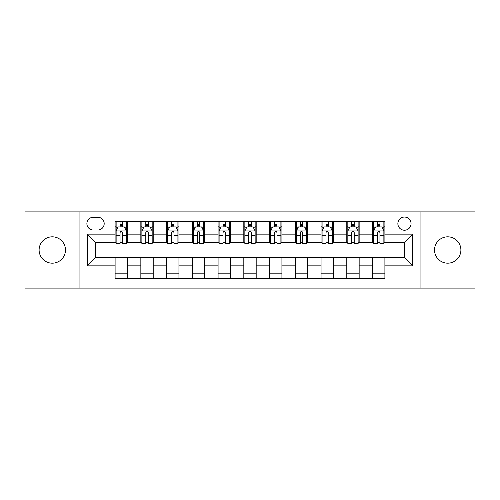 <?xml version="1.0" encoding="UTF-8"?>
<svg xmlns="http://www.w3.org/2000/svg" width="500" height="500" viewBox="0 0 500 500"><rect width="100%" height="100%" fill="white"/><g stroke="black" fill="none" stroke-linecap="round" stroke-linejoin="round"><path stroke-width="0.75" d="M447.713 236.819A13.181 13.181 0 0 0 434.531 250A13.181 13.181 0 0 0 447.713 263.181A13.181 13.181 0 0 0 460.894 250A13.181 13.181 0 0 0 447.713 236.819M52.287 236.819A13.181 13.181 0 0 0 39.106 250A13.181 13.181 0 0 0 52.287 263.181A13.181 13.181 0 0 0 65.469 250A13.181 13.181 0 0 0 52.287 236.819M404.462 217.05A6.587 6.587 0 0 0 397.869 223.637A6.587 6.587 0 0 0 404.462 230.231A6.587 6.587 0 0 0 411.05 223.637A6.587 6.587 0 0 0 404.462 217.05M420.938 288.1L475 288.1L475 211.9L420.938 211.9L420.938 288.1L79.062 288.1L79.062 211.9L25 211.9L25 288.1L79.062 288.1M93.275 230.025L97.806 230.025A6.388 6.388 0 0 0 104.188 223.637A6.388 6.388 0 0 0 97.806 217.256L93.275 217.256A6.388 6.388 0 0 0 86.888 223.637A6.388 6.388 0 0 0 93.275 230.025M420.938 211.9L79.062 211.9M115.1 265.856L87.3 265.856L87.3 234.144L115.1 234.144L115.1 242.381L95.538 242.381L95.538 257.619L115.1 257.619L115.1 278.319L384.9 278.319L384.9 257.619L404.462 257.619L404.462 242.381L384.9 242.381L384.9 234.144L412.7 234.144L412.7 265.856L384.9 265.856M384.9 234.144L384.9 221.681L115.1 221.681L115.1 234.144M372.537 221.681L372.537 242.381L373.569 242.381M377.481 242.381L379.956 242.381M383.869 242.381L384.9 242.381M372.537 242.381L358.125 242.381M346.794 221.681L346.794 242.381L347.825 242.381M351.737 242.381L354.212 242.381M346.794 242.381L332.381 242.381M321.05 221.681L321.05 242.381L322.081 242.381M325.994 242.381L328.469 242.381M321.05 242.381L306.637 242.381M295.306 221.681L295.306 242.381L296.337 242.381M300.25 242.381L302.725 242.381M295.306 242.381L280.894 242.381M269.562 221.681L269.562 242.381L270.594 242.381M274.506 242.381L276.981 242.381M269.562 242.381L255.15 242.381M243.819 221.681L243.819 242.381L244.85 242.381M248.762 242.381L251.238 242.381M243.819 242.381L229.406 242.381M218.075 221.681L218.075 242.381L219.106 242.381M223.019 242.381L225.494 242.381M218.075 242.381L203.663 242.381M192.331 221.681L192.331 242.381L193.363 242.381M197.275 242.381L199.75 242.381M192.331 242.381L177.919 242.381M166.588 221.681L166.588 242.381L167.619 242.381M171.531 242.381L174.006 242.381M166.588 242.381L152.175 242.381M140.844 221.681L140.844 242.381L141.875 242.381M145.787 242.381L148.262 242.381M140.844 242.381L126.431 242.381M115.1 242.381L116.131 242.381M120.044 242.381L122.519 242.381M115.1 257.619L127.463 257.619L127.463 278.319M384.9 257.619L127.463 257.619M127.463 221.681L127.463 242.381M115.1 226.831L116.131 226.831M120.044 226.831L122.519 226.831M126.431 226.831L127.463 226.831M115.1 273.169L127.463 273.169M140.844 257.619L140.844 278.319M153.206 221.681L153.206 242.381M140.844 226.831L141.875 226.831M145.787 226.831L148.262 226.831M152.175 226.831L153.206 226.831M153.206 257.619L153.206 278.319M140.844 273.169L153.206 273.169M166.588 257.619L166.588 278.319M178.95 257.619L178.95 278.319M166.588 273.169L178.95 273.169M178.95 221.681L178.95 242.381M166.588 226.831L167.619 226.831M171.531 226.831L174.006 226.831M177.919 226.831L178.95 226.831M192.331 257.619L192.331 278.319M204.694 257.619L204.694 278.319M192.331 273.169L204.694 273.169M204.694 221.681L204.694 242.381M192.331 226.831L193.363 226.831M197.275 226.831L199.75 226.831M203.663 226.831L204.694 226.831M218.075 257.619L218.075 278.319M230.438 257.619L230.438 278.319M218.075 273.169L230.438 273.169M230.438 221.681L230.438 242.381M218.075 226.831L219.106 226.831M223.019 226.831L225.494 226.831M229.406 226.831L230.438 226.831M243.819 257.619L243.819 278.319M256.181 257.619L256.181 278.319M243.819 273.169L256.181 273.169M256.181 221.681L256.181 242.381M243.819 226.831L244.85 226.831M248.762 226.831L251.238 226.831M255.15 226.831L256.181 226.831M269.562 257.619L269.562 278.319M281.925 257.619L281.925 278.319M269.562 273.169L281.925 273.169M281.925 221.681L281.925 242.381M269.562 226.831L270.594 226.831M274.506 226.831L276.981 226.831M280.894 226.831L281.925 226.831M295.306 257.619L295.306 278.319M307.669 257.619L307.669 278.319M295.306 273.169L307.669 273.169M307.669 221.681L307.669 242.381M295.306 226.831L296.337 226.831M300.25 226.831L302.725 226.831M306.637 226.831L307.669 226.831M321.05 257.619L321.05 278.319M333.413 257.619L333.413 278.319M321.05 273.169L333.413 273.169M333.413 221.681L333.413 242.381M321.05 226.831L322.081 226.831M325.994 226.831L328.469 226.831M332.381 226.831L333.413 226.831M346.794 257.619L346.794 278.319M359.156 257.619L359.156 278.319M346.794 273.169L359.156 273.169M359.156 221.681L359.156 242.381M346.794 226.831L347.825 226.831M351.737 226.831L354.212 226.831M358.125 226.831L359.156 226.831M372.537 257.619L372.537 278.319M372.537 273.169L384.9 273.169M372.537 226.831L373.569 226.831M377.481 226.831L379.956 226.831M383.869 226.831L384.9 226.831M95.538 242.381L87.3 234.144M95.538 257.619L87.3 265.856M412.7 234.144L404.462 242.381M412.7 265.856L404.462 257.619M122.519 224.356L120.044 224.356M126.431 241.031L122.519 241.031L122.519 243.612L126.431 243.612L126.431 231.05L124.369 226.931L118.194 226.931L116.131 231.05L116.131 243.612L120.044 243.612L120.044 241.031L116.131 241.031M116.131 231.05L116.131 221.681M126.431 231.05L126.431 221.681M120.044 226.931L120.044 221.681M122.519 221.681L122.519 226.931M122.519 241.031L122.519 232.6C121.694 231.012 120.869 231.012 120.044 232.6L120.044 241.031M148.262 224.356L145.787 224.356M152.175 241.031L148.262 241.031L148.262 243.612L152.175 243.612L152.175 231.05L150.113 226.931L143.938 226.931L141.875 231.05L141.875 243.612L145.787 243.612L145.787 241.031L141.875 241.031M141.875 231.05L141.875 221.681M152.175 231.05L152.175 221.681M145.787 226.931L145.787 221.681M148.262 221.681L148.262 226.931M148.262 241.031L148.262 232.6C147.438 231.012 146.613 231.012 145.787 232.6L145.787 241.031M174.006 224.356L171.531 224.356M177.919 241.031L174.006 241.031L174.006 243.612L177.919 243.612L177.919 231.05L175.856 226.931L169.681 226.931L167.619 231.05L167.619 243.612L171.531 243.612L171.531 241.031L167.619 241.031M167.619 231.05L167.619 221.681M177.919 231.05L177.919 221.681M171.531 226.931L171.531 221.681M174.006 221.681L174.006 226.931M174.006 241.031L174.006 232.6C173.181 231.012 172.356 231.012 171.531 232.6L171.531 241.031M199.75 224.356L197.275 224.356M203.663 241.031L199.75 241.031L199.75 243.612L203.663 243.612L203.663 231.05L201.6 226.931L195.425 226.931L193.363 231.05L193.363 243.612L197.275 243.612L197.275 241.031L193.363 241.031M193.363 231.05L193.363 221.681M203.663 231.05L203.663 221.681M197.275 226.931L197.275 221.681M199.75 221.681L199.75 226.931M199.75 241.031L199.75 232.6C198.925 231.012 198.1 231.012 197.275 232.6L197.275 241.031M225.494 224.356L223.019 224.356M229.406 241.031L225.494 241.031L225.494 243.612L229.406 243.612L229.406 231.05L227.344 226.931L221.169 226.931L219.106 231.05L219.106 243.612L223.019 243.612L223.019 241.031L219.106 241.031M219.106 231.05L219.106 221.681M229.406 231.05L229.406 221.681M223.019 226.931L223.019 221.681M225.494 221.681L225.494 226.931M225.494 241.031L225.494 232.6C224.669 231.012 223.844 231.012 223.019 232.6L223.019 241.031M251.238 224.356L248.762 224.356M255.15 241.031L251.238 241.031L251.238 243.612L255.15 243.612L255.15 231.05L253.088 226.931L246.912 226.931L244.85 231.05L244.85 243.612L248.762 243.612L248.762 241.031L244.85 241.031M244.85 231.05L244.85 221.681M255.15 231.05L255.15 221.681M248.762 226.931L248.762 221.681M251.238 221.681L251.238 226.931M251.238 241.031L251.238 232.6C250.413 231.012 249.587 231.012 248.762 232.6L248.762 241.031M276.981 224.356L274.506 224.356M280.894 241.031L276.981 241.031L276.981 243.612L280.894 243.612L280.894 231.05L278.831 226.931L272.656 226.931L270.594 231.05L270.594 243.612L274.506 243.612L274.506 241.031L270.594 241.031M270.594 231.05L270.594 221.681M280.894 231.05L280.894 221.681M274.506 226.931L274.506 221.681M276.981 221.681L276.981 226.931M276.981 241.031L276.981 232.6C276.156 231.012 275.331 231.012 274.506 232.6L274.506 241.031M302.725 224.356L300.25 224.356M306.637 241.031L302.725 241.031L302.725 243.612L306.637 243.612L306.637 231.05L304.575 226.931L298.4 226.931L296.337 231.05L296.337 243.612L300.25 243.612L300.25 241.031L296.337 241.031M296.337 231.05L296.337 221.681M306.637 231.05L306.637 221.681M300.25 226.931L300.25 221.681M302.725 221.681L302.725 226.931M302.725 241.031L302.725 232.6C301.9 231.012 301.075 231.012 300.25 232.6L300.25 241.031M328.469 224.356L325.994 224.356M332.381 241.031L328.469 241.031L328.469 243.612L332.381 243.612L332.381 231.05L330.319 226.931L324.144 226.931L322.081 231.05L322.081 243.612L325.994 243.612L325.994 241.031L322.081 241.031M322.081 231.05L322.081 221.681M332.381 231.05L332.381 221.681M325.994 226.931L325.994 221.681M328.469 221.681L328.469 226.931M328.469 241.031L328.469 232.6C327.644 231.012 326.819 231.012 325.994 232.6L325.994 241.031M354.212 224.356L351.737 224.356M358.125 241.031L354.212 241.031L354.212 243.612L358.125 243.612L358.125 231.05L356.062 226.931L349.888 226.931L347.825 231.05L347.825 243.612L351.737 243.612L351.737 241.031L347.825 241.031M347.825 231.05L347.825 221.681M358.125 231.05L358.125 221.681M351.737 226.931L351.737 221.681M354.212 221.681L354.212 226.931M354.212 241.031L354.212 232.6C353.387 231.012 352.562 231.012 351.737 232.6L351.737 241.031M379.956 224.356L377.481 224.356M383.869 241.031L379.956 241.031L379.956 243.612L383.869 243.612L383.869 231.05L381.806 226.931L375.631 226.931L373.569 231.05L373.569 243.612L377.481 243.612L377.481 241.031L373.569 241.031M373.569 231.05L373.569 221.681M383.869 231.05L383.869 221.681M377.481 226.931L377.481 221.681M379.956 221.681L379.956 226.931M379.956 241.031L379.956 232.6C379.131 231.012 378.306 231.012 377.481 232.6L377.481 241.031M140.844 265.856L127.463 265.856M140.844 234.144L127.463 234.144M166.588 234.144L153.206 234.144M166.588 265.856L153.206 265.856M192.331 234.144L178.95 234.144M192.331 265.856L178.95 265.856M218.075 234.144L204.694 234.144M218.075 265.856L204.694 265.856M243.819 234.144L230.438 234.144M243.819 265.856L230.438 265.856M269.562 234.144L256.181 234.144M269.562 265.856L256.181 265.856M295.306 234.144L281.925 234.144M295.306 265.856L281.925 265.856M321.05 234.144L307.669 234.144M321.05 265.856L307.669 265.856M346.794 234.144L333.413 234.144M346.794 265.856L333.413 265.856M372.537 234.144L359.156 234.144M372.537 265.856L359.156 265.856M126.381 230.95L116.181 230.95M116.131 227.181L118.069 227.181M124.494 227.181L126.431 227.181M120.044 235.512L116.131 235.512M126.431 235.512L122.519 235.512M122.519 225.669L120.044 225.669M152.125 230.95L141.925 230.95M141.875 227.181L143.812 227.181M150.238 227.181L152.175 227.181M145.787 235.512L141.875 235.512M152.175 235.512L148.262 235.512M148.262 225.669L145.787 225.669M177.869 230.95L167.669 230.95M167.619 227.181L169.556 227.181M175.981 227.181L177.919 227.181M171.531 235.512L167.619 235.512M177.919 235.512L174.006 235.512M174.006 225.669L171.531 225.669M203.612 230.95L193.412 230.95M193.363 227.181L195.3 227.181M201.725 227.181L203.663 227.181M197.275 235.512L193.363 235.512M203.663 235.512L199.75 235.512M199.75 225.669L197.275 225.669M229.356 230.95L219.156 230.95M219.106 227.181L221.044 227.181M227.469 227.181L229.406 227.181M223.019 235.512L219.106 235.512M229.406 235.512L225.494 235.512M225.494 225.669L223.019 225.669M255.1 230.95L244.9 230.95M244.85 227.181L246.788 227.181M253.212 227.181L255.15 227.181M248.762 235.512L244.85 235.512M255.15 235.512L251.238 235.512M251.238 225.669L248.762 225.669M280.844 230.95L270.644 230.95M270.594 227.181L272.531 227.181M278.956 227.181L280.894 227.181M274.506 235.512L270.594 235.512M280.894 235.512L276.981 235.512M276.981 225.669L274.506 225.669M306.588 230.95L296.388 230.95M296.337 227.181L298.275 227.181M304.7 227.181L306.637 227.181M300.25 235.512L296.337 235.512M306.637 235.512L302.725 235.512M302.725 225.669L300.25 225.669M332.331 230.95L322.131 230.95M322.081 227.181L324.019 227.181M330.444 227.181L332.381 227.181M325.994 235.512L322.081 235.512M332.381 235.512L328.469 235.512M328.469 225.669L325.994 225.669M358.075 230.95L347.875 230.95M347.825 227.181L349.762 227.181M356.188 227.181L358.125 227.181M351.737 235.512L347.825 235.512M358.125 235.512L354.212 235.512M354.212 225.669L351.737 225.669M383.819 230.95L373.619 230.95M373.569 227.181L375.506 227.181M381.931 227.181L383.869 227.181M377.481 235.512L373.569 235.512M383.869 235.512L379.956 235.512M379.956 225.669L377.481 225.669"/></g></svg>
